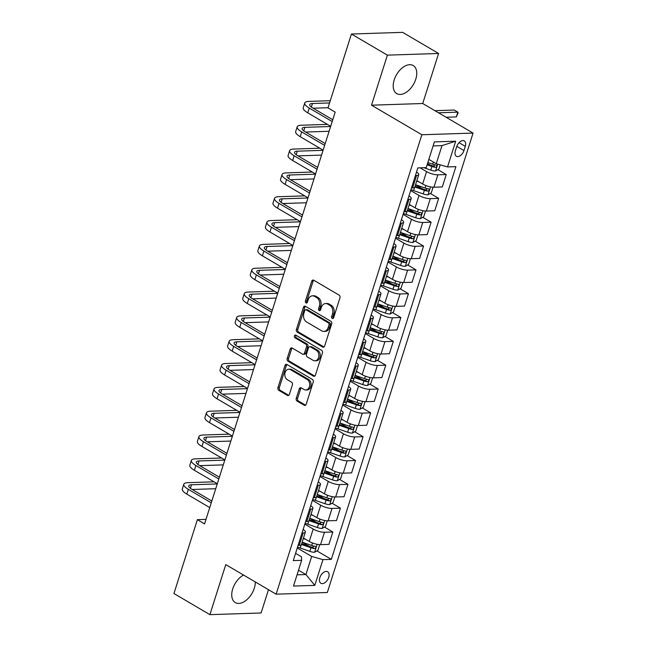 <?xml version="1.0" encoding="UTF-8"?>
<svg xmlns="http://www.w3.org/2000/svg" width="647" height="647" viewBox="0 0 647 647"><rect width="100%" height="100%" fill="white"/><g stroke="black" fill="none" stroke-linecap="round" stroke-linejoin="round"><path stroke-width="0.97" d="M332.234 318.445A1.431 1.076 -91.9 0 0 333.642 317.717L339.942 297.838A2.046 1.529 -91.9 0 0 339.125 295.137L313.714 280.208A2.046 1.529 -91.9 0 0 313.051 280.03A2.046 1.529 -91.9 0 0 311.708 281.251L305.4 301.13A1.431 1.076 -91.9 0 0 307.382 302.286L308.19 299.715A6.551 4.901 -91.9 0 1 312.501 295.825A6.551 4.901 -91.9 0 1 314.612 296.383L316.731 297.628A6.551 4.901 -91.9 0 1 319.351 306.266L318.534 308.845A1.431 1.076 -91.9 0 0 320.508 310.002L321.324 307.43A6.551 4.901 -91.9 0 1 325.627 303.54A6.551 4.901 -91.9 0 1 327.738 304.098L329.857 305.344A6.551 4.901 -91.9 0 1 332.477 313.981L331.66 316.553A1.431 1.076 -91.9 0 0 332.234 318.445M243.555 575.054A16.272 9.762 120.4 0 0 232.718 588.907A16.272 9.762 120.4 0 0 235.273 602.583A16.272 9.762 120.4 0 0 254.311 588.204A16.272 9.762 120.4 0 0 255.29 581.952M415.77 79.217A16.272 9.762 120.4 0 0 413.215 65.541A16.272 9.762 120.4 0 0 394.177 79.921A16.272 9.762 120.4 0 0 396.732 93.597A16.272 9.762 120.4 0 0 415.77 79.217M328.7 577.375A6.672 4.003 120.4 0 0 327.649 571.762A6.672 4.003 120.4 0 0 319.844 577.658A6.672 4.003 120.4 0 0 320.888 583.27A6.672 4.003 120.4 0 0 328.7 577.375M296.245 398.366A2.046 1.529 -91.9 0 0 297.062 401.067L304.195 405.257A2.046 1.529 -91.9 0 0 304.858 405.426A2.046 1.529 -91.9 0 0 306.201 404.213L313.205 382.134A2.046 1.529 -91.9 0 0 312.388 379.433L286.977 364.504A2.046 1.529 -91.9 0 0 286.314 364.326A2.046 1.529 -91.9 0 0 284.971 365.547L277.967 387.626A2.046 1.529 -91.9 0 0 278.784 390.327L287.397 395.382A2.046 1.529 -91.9 0 0 288.052 395.56A2.046 1.529 -91.9 0 0 289.403 394.346L292.395 384.892A2.046 1.529 -91.9 0 0 291.579 382.191L287.308 379.684A5.475 4.092 -91.9 0 1 284.866 373.61A5.475 4.092 -91.9 0 1 288.716 369.202A5.475 4.092 -91.9 0 1 290.487 369.672L307.212 379.498A5.475 4.092 -91.9 0 1 309.662 385.572A5.475 4.092 -91.9 0 1 305.805 389.979A5.475 4.092 -91.9 0 1 304.041 389.51L301.251 387.877A2.046 1.529 -91.9 0 0 300.588 387.699A2.046 1.529 -91.9 0 0 299.246 388.912L296.245 398.366L297.628 398.317A2.046 1.529 -91.9 0 0 298.453 401.019L305.538 405.184M225.771 564.613L209.895 614.65L173.938 593.525L197.375 519.654L204.565 523.884L335.186 112.117L327.997 107.887L351.426 34.016L387.383 55.141L371.507 105.186L421.852 134.754L276.115 594.181L225.771 564.613M322.659 347.059A2.046 1.529 -91.9 0 0 323.314 347.237A2.046 1.529 -91.9 0 0 324.657 346.016L331.668 323.937A2.046 1.529 -91.9 0 0 330.843 321.236L305.433 306.306A2.046 1.529 -91.9 0 0 304.769 306.136A2.046 1.529 -91.9 0 0 303.427 307.349L296.423 329.428A2.046 1.529 -91.9 0 0 297.24 332.129L322.659 347.059L323.961 347.018M322.432 353.036L315.429 375.114A2.046 1.529 -91.9 0 1 314.086 376.328A2.046 1.529 -91.9 0 1 313.423 376.158L288.012 361.228A2.046 1.529 -91.9 0 1 287.195 358.527L290.188 349.081A2.046 1.529 -91.9 0 1 291.538 347.86A2.046 1.529 -91.9 0 1 292.193 348.037L302.505 354.087A2.046 1.529 -91.9 0 0 303.16 354.265A2.046 1.529 -91.9 0 0 304.511 353.052L306.5 346.784A2.046 1.529 -91.9 0 0 305.675 344.083L294.951 337.774A1.431 1.076 -91.9 0 1 295.776 335.154L321.616 350.334A2.046 1.529 -91.9 0 1 322.432 353.036M456.709 146.634L455.375 150.832A6.462 3.882 120.4 0 0 456.394 156.267A6.462 3.882 120.4 0 0 463.956 150.549L465.29 146.359A6.462 3.882 120.4 0 0 464.271 140.925A6.462 3.882 120.4 0 0 456.709 146.634M421.852 134.754L473.062 133.088L327.325 592.506L276.115 594.181M455.698 141.2L447.53 166.934L436.24 163.731L441.99 145.624L455.698 141.2L434.38 141.895L426.219 167.63L417.841 167.905L293.269 560.601L301.648 560.334L301.429 556.776L295.574 553.339M316.901 550.888L331.329 559.364L455.9 166.659L447.53 166.934M331.329 559.364L322.958 559.639L314.798 585.373L293.479 586.069L301.648 560.334M371.507 105.186L422.717 103.512L438.593 53.475L387.383 55.141M438.593 53.475L402.636 32.35L351.426 34.016M209.895 614.65L261.105 612.984L268.489 589.7M422.717 103.512L473.062 133.088M205.997 519.379L197.375 519.654M441.99 145.624L433.102 145.915M436.24 163.731L428.832 159.38M298.518 570.193L305.926 574.544L311.668 556.436L297.272 547.985M324.462 527.054L332.849 531.988L328.919 544.378L320.548 544.653A8.346 2.37 -162.4 0 1 309.258 541.45L303.475 538.053M332.849 531.988L324.479 532.263A8.346 2.37 -162.4 0 1 313.188 529.06L304.834 524.151M332.016 503.229L340.411 508.154L336.48 520.552L328.102 520.819A8.346 2.37 -162.4 0 1 316.812 517.624L311.029 514.228M340.411 508.154L332.032 508.429A8.346 2.37 -162.4 0 1 320.742 505.234L312.396 500.325M339.578 479.403L347.965 484.328L344.034 496.718L335.664 496.993A8.346 2.37 -162.4 0 1 324.373 493.79L318.591 490.394M347.965 484.328L339.594 484.603A8.346 2.37 -162.4 0 1 328.304 481.4L319.95 476.499M347.14 455.569L355.526 460.502L351.596 472.892L343.225 473.159A8.346 2.37 -162.4 0 1 331.935 469.965L326.153 466.568M355.526 460.502L347.156 460.769A8.346 2.37 -162.4 0 1 335.866 457.575L327.511 452.665M354.693 431.743L363.088 436.668L359.158 449.058L350.779 449.333A8.346 2.37 -162.4 0 1 339.489 446.139L333.706 442.734M363.088 436.668L354.71 436.943A8.346 2.37 -162.4 0 1 343.42 433.741L335.073 428.84M362.255 407.909L370.642 412.843L366.712 425.233L358.341 425.508A8.346 2.37 -162.4 0 1 347.051 422.305L341.268 418.908M370.642 412.843L362.271 413.118A8.346 2.37 -162.4 0 1 350.981 409.915L342.627 405.006M369.817 384.083L378.204 389.009L374.273 401.399L365.903 401.674A8.346 2.37 -162.4 0 1 354.613 398.479L348.822 395.082M378.204 389.009L369.833 389.284A8.346 2.37 -162.4 0 1 358.543 386.089L350.189 381.18M377.371 360.258L385.766 365.183L381.835 377.573L373.456 377.848A8.346 2.37 -162.4 0 1 362.166 374.645L356.384 371.249M385.766 365.183L377.387 365.458A8.346 2.37 -162.4 0 1 366.097 362.255L357.751 357.354M384.933 336.424L393.319 341.357L389.389 353.747L381.018 354.014A8.346 2.37 -162.4 0 1 369.728 350.82L363.946 347.423M393.319 341.357L384.949 341.624A8.346 2.37 -162.4 0 1 373.659 338.43L365.304 333.52M392.494 312.598L400.881 317.523L396.951 329.913L388.58 330.188A8.346 2.37 -162.4 0 1 377.29 326.986L371.499 323.589M400.881 317.523L392.511 317.798A8.346 2.37 -162.4 0 1 381.22 314.596L372.866 309.695M400.048 288.764L408.443 293.698L404.512 306.088L396.134 306.363A8.346 2.37 -162.4 0 1 384.844 303.16L379.061 299.763M408.443 293.698L400.064 293.964A8.346 2.37 -162.4 0 1 388.774 290.77L380.428 285.861M407.61 264.938L415.997 269.864L412.066 282.254L403.696 282.529A8.346 2.37 -162.4 0 1 392.405 279.334L386.623 275.937M415.997 269.864L407.626 270.139A8.346 2.37 -162.4 0 1 396.336 266.936L387.982 262.035M415.164 241.113L423.559 246.038L419.628 258.428L411.257 258.703A8.346 2.37 -162.4 0 1 399.967 255.5L394.177 252.104M423.559 246.038L415.188 246.313A8.346 2.37 -162.4 0 1 403.898 243.11L395.543 238.201M422.726 217.279L431.12 222.204L427.182 234.602L418.811 234.869A8.346 2.37 -162.4 0 1 407.521 231.675L401.738 228.278M431.12 222.204L422.742 222.479A8.346 2.37 -162.4 0 1 411.452 219.284L403.105 214.375M430.287 193.453L438.674 198.378L434.744 210.768L426.373 211.043A8.346 2.37 -162.4 0 1 415.083 207.841L409.3 204.444M438.674 198.378L430.304 198.653A8.346 2.37 -162.4 0 1 419.013 195.451L410.659 190.55M437.841 169.619L446.236 174.553L442.305 186.943L433.927 187.218A8.346 2.37 -162.4 0 1 422.645 184.015L416.854 180.618M446.236 174.553L437.865 174.819A8.346 2.37 -162.4 0 1 426.575 171.625L420.113 167.824M297.046 574.835L305.926 574.544L314.798 585.373M427.513 163.554L429.915 164.961M415.536 184.783L422.354 188.787M407.974 208.617L414.792 212.62M400.42 232.443L407.238 236.446M392.858 256.277L399.676 260.28M385.297 280.102L392.114 284.106M377.743 303.928L384.561 307.94M370.181 327.762L376.999 331.765M362.619 351.588L369.437 355.591M355.066 375.422L361.883 379.425M347.504 399.248L354.321 403.251M339.942 423.073L346.76 427.085M332.388 446.907L339.206 450.91M324.826 470.733L331.644 474.736M317.265 494.567L324.082 498.57M309.711 518.393L316.529 522.396M302.149 542.226L308.967 546.23M416.522 172.07A8.346 2.37 -162.4 0 1 418.746 174.658A8.346 2.37 -162.4 0 1 416.547 175.515L415.414 175.555M418.746 174.658L414.816 187.048A8.346 2.37 -162.4 0 1 412.616 187.905L411.484 187.945M408.961 195.904A8.346 2.37 -162.4 0 1 411.185 198.492A8.346 2.37 -162.4 0 1 408.993 199.349L407.861 199.381M411.185 198.492L407.254 210.882A8.346 2.37 -162.4 0 1 405.054 211.739L403.93 211.771M401.407 219.729A8.346 2.37 -162.4 0 1 403.631 222.317A8.346 2.37 -162.4 0 1 401.431 223.175L400.299 223.215M403.631 222.317L399.7 234.707A8.346 2.37 -162.4 0 1 397.501 235.565L396.368 235.605M393.845 243.555A8.346 2.37 -162.4 0 1 396.069 246.151A8.346 2.37 -162.4 0 1 393.869 247.008L392.737 247.041M396.069 246.151L392.139 258.541A8.346 2.37 -162.4 0 1 389.939 259.398L388.807 259.431M386.283 267.389A8.346 2.37 -162.4 0 1 388.507 269.977A8.346 2.37 -162.4 0 1 386.316 270.834L385.183 270.875M388.507 269.977L384.577 282.367A8.346 2.37 -162.4 0 1 382.385 283.224L381.253 283.265M378.73 291.215A8.346 2.37 -162.4 0 1 380.954 293.803A8.346 2.37 -162.4 0 1 378.754 294.66L377.622 294.7M380.954 293.803L377.023 306.201A8.346 2.37 -162.4 0 1 374.823 307.058L373.691 307.09M371.168 315.049A8.346 2.37 -162.4 0 1 373.392 317.637A8.346 2.37 -162.4 0 1 371.192 318.494L370.06 318.526M373.392 317.637L369.461 330.027A8.346 2.37 -162.4 0 1 367.261 330.884L366.129 330.916M363.606 338.874A8.346 2.37 -162.4 0 1 365.83 341.462A8.346 2.37 -162.4 0 1 363.638 342.32L362.506 342.36M365.83 341.462L361.899 353.852A8.346 2.37 -162.4 0 1 359.708 354.71L358.575 354.75M356.052 362.708A8.346 2.37 -162.4 0 1 358.276 365.296A8.346 2.37 -162.4 0 1 356.076 366.153L354.944 366.186M358.276 365.296L354.346 377.686A8.346 2.37 -162.4 0 1 352.146 378.544L351.014 378.576M348.49 386.534A8.346 2.37 -162.4 0 1 350.714 389.122A8.346 2.37 -162.4 0 1 348.515 389.979L347.382 390.02M350.714 389.122L346.784 401.512A8.346 2.37 -162.4 0 1 344.584 402.369L343.452 402.41M340.929 410.36A8.346 2.37 -162.4 0 1 343.153 412.948A8.346 2.37 -162.4 0 1 340.961 413.805L339.829 413.845M343.153 412.948L339.222 425.346A8.346 2.37 -162.4 0 1 337.03 426.203L335.898 426.236M333.375 434.194A8.346 2.37 -162.4 0 1 335.599 436.782A8.346 2.37 -162.4 0 1 333.399 437.639L332.267 437.671M335.599 436.782L331.668 449.172A8.346 2.37 -162.4 0 1 329.469 450.029L328.336 450.069M325.813 458.019A8.346 2.37 -162.4 0 1 328.037 460.607A8.346 2.37 -162.4 0 1 325.837 461.465L324.705 461.505M328.037 460.607L324.107 472.997A8.346 2.37 -162.4 0 1 321.907 473.855L320.775 473.895M318.251 481.853A8.346 2.37 -162.4 0 1 320.475 484.441A8.346 2.37 -162.4 0 1 318.284 485.299L317.151 485.331M320.475 484.441L316.545 496.831A8.346 2.37 -162.4 0 1 314.353 497.689L313.221 497.721M310.697 505.679A8.346 2.37 -162.4 0 1 312.922 508.267A8.346 2.37 -162.4 0 1 310.722 509.124L309.589 509.165M312.922 508.267L308.991 520.657A8.346 2.37 -162.4 0 1 306.791 521.514L305.659 521.555M303.136 529.505A8.346 2.37 -162.4 0 1 305.36 532.101A8.346 2.37 -162.4 0 1 303.16 532.958L302.028 532.991M305.36 532.101L301.429 544.491A8.346 2.37 -162.4 0 1 299.229 545.348L298.097 545.381M311.668 556.436L322.958 559.639M333.375 318.203A1.431 1.076 -91.9 0 1 333.043 316.512L333.86 313.941A6.551 4.901 -91.9 0 0 331.24 305.295L329.857 305.344M325.627 303.54L327.01 303.492A6.551 4.901 -91.9 0 1 329.129 304.05L331.24 305.295M312.501 295.825L313.884 295.776A6.551 4.901 -91.9 0 1 315.995 296.342L318.114 297.58A6.551 4.901 -91.9 0 1 320.734 306.225L319.917 308.797A1.431 1.076 -91.9 0 0 320.249 310.495M313.755 280.232A2.046 1.529 -91.9 0 0 313.091 281.202L306.783 301.081A1.431 1.076 -91.9 0 0 307.115 302.78M305.473 306.33A2.046 1.529 -91.9 0 0 304.81 307.309L297.806 329.388A2.046 1.529 -91.9 0 0 298.623 332.089L324.001 346.994M329.032 324.834A1.431 1.076 -91.9 0 0 328.466 322.942L306.152 309.84A1.431 1.076 -91.9 0 0 304.753 310.568L303.888 313.285A6.551 4.901 -91.9 0 0 306.508 321.923L321.753 330.884A6.551 4.901 -91.9 0 0 323.872 331.442A6.551 4.901 -91.9 0 0 328.175 327.552L329.032 324.834L330.423 324.786A1.431 1.076 -91.9 0 0 329.849 322.902L328.466 322.942M305.691 309.719L307.074 309.67A1.431 1.076 -91.9 0 1 307.535 309.8L329.849 322.902M323.872 331.442L325.255 331.393A6.551 4.901 -91.9 0 0 329.558 327.503L328.175 327.552M330.423 324.786L329.558 327.503M314.765 376.085L289.395 361.18L288.012 361.228M292.234 348.062A2.046 1.529 -91.9 0 0 291.579 349.032L288.578 358.487A2.046 1.529 -91.9 0 0 289.395 361.18M303.16 354.265L304.551 354.224A2.046 1.529 -91.9 0 0 305.894 353.003L307.883 346.735A2.046 1.529 -91.9 0 0 307.066 344.034L296.334 337.734L294.951 337.774M296.051 335.316A1.431 1.076 -91.9 0 0 296.334 337.734M313.197 360.371A5.475 4.092 -91.9 0 0 314.968 360.84A5.475 4.092 -91.9 0 0 318.817 356.432A5.475 4.092 -91.9 0 0 316.375 350.359L310.479 346.897A2.046 1.529 -91.9 0 0 309.816 346.727A2.046 1.529 -91.9 0 0 308.473 347.94L306.484 354.208A2.046 1.529 -91.9 0 0 307.301 356.909L313.197 360.371M314.968 360.84L316.351 360.8A5.475 4.092 -91.9 0 0 320.2 356.392A5.475 4.092 -91.9 0 0 317.758 350.318L316.375 350.359M309.816 346.727L311.199 346.679A2.046 1.529 -91.9 0 1 311.862 346.857L317.758 350.318M301.292 387.893A2.046 1.529 -91.9 0 0 300.629 388.871L297.628 398.317M305.805 389.979L307.188 389.931A5.475 4.092 -91.9 0 0 311.045 385.531A5.475 4.092 -91.9 0 0 308.595 379.457L307.212 379.498M288.716 369.202L290.099 369.162A5.475 4.092 -91.9 0 1 291.87 369.631L308.595 379.457M287.009 364.528A2.046 1.529 -91.9 0 0 286.354 365.498L279.35 387.577A2.046 1.529 -91.9 0 0 280.167 390.278L288.74 395.317M440.186 164.856L438.868 169.021L435.496 171.01A5.524 1.569 -162.4 0 1 430.773 170.104L423.882 167.702M427.109 164.807L431.921 166.481A5.524 1.569 17.6 0 0 435.423 167.322C436.968 166.659 437.21 165.899 436.151 165.034A5.524 1.569 -162.4 0 1 432.649 164.192L427.837 162.518M434.97 164.839L433.361 166.101A2.814 0.801 -162.4 0 1 432.406 165.826L427.343 164.071M446.106 117.253L456.321 116.921L457.833 112.157L454.234 110.047L434.905 110.669M438.504 112.788L457.833 112.157L458.1 112.893L456.321 116.921M330.269 100.706L308.862 101.409A15.641 4.44 17.6 0 0 304.737 103.01A15.641 4.44 17.6 0 0 309.266 108.081L332.194 121.547M304.737 103.01L303.225 107.782A15.641 4.44 17.6 0 0 307.754 112.845L330.682 126.311M332.768 119.735L312.727 107.968A10.425 2.96 -162.4 0 1 309.711 104.588A10.425 2.96 -162.4 0 1 312.461 103.52L329.558 102.962M313.148 108.211L328.045 107.725M419.03 181.896L416.708 181.087M433.094 187.209L431.306 192.846L427.934 194.844A5.524 1.569 -162.4 0 1 423.219 193.93L413.627 190.598A15.957 4.529 -162.4 0 1 410.966 189.595M427.408 188.665L425.799 189.935A2.814 0.801 -162.4 0 1 424.844 189.66L415.253 186.328A13.247 3.761 -162.4 0 1 415.067 186.255M414.832 186.999L424.367 190.307A5.524 1.569 17.6 0 0 427.869 191.148C429.414 190.493 429.657 189.733 428.589 188.859A5.524 1.569 -162.4 0 1 425.087 188.018L415.56 184.71M411.468 205.722L409.147 204.913M425.54 211.035L423.745 216.672L420.372 218.67A5.524 1.569 -162.4 0 1 415.657 217.756L406.073 214.424A15.957 4.529 -162.4 0 1 403.404 213.421M419.846 212.491L418.237 213.761A2.814 0.801 -162.4 0 1 417.283 213.486L407.699 210.154A13.247 3.761 -162.4 0 1 407.505 210.089M407.278 210.825L416.805 214.133A5.524 1.569 17.6 0 0 420.307 214.982C421.852 214.319 422.095 213.559 421.035 212.693A5.524 1.569 -162.4 0 1 417.533 211.852L407.998 208.536M403.906 229.548L401.593 228.747M417.978 234.861L416.191 240.506L412.818 242.504A5.524 1.569 -162.4 0 1 408.095 241.59L398.512 238.258A15.957 4.529 -162.4 0 1 395.843 237.255M412.293 236.325L410.683 237.595A2.814 0.801 -162.4 0 1 409.729 237.312L400.137 233.979A13.247 3.761 -162.4 0 1 399.951 233.915M399.717 234.651L409.244 237.967A5.524 1.569 17.6 0 0 412.746 238.808C414.29 238.153 414.533 237.384 413.473 236.519A5.524 1.569 -162.4 0 1 409.972 235.678L400.444 232.37M327.398 124.386L301.3 125.235A15.641 4.44 17.6 0 0 297.183 126.844A15.641 4.44 17.6 0 0 301.712 131.907L324.632 145.373M297.183 126.844L295.671 131.608A15.641 4.44 17.6 0 0 300.2 136.679L323.12 150.144M325.206 143.569L305.174 131.794A10.425 2.96 -162.4 0 1 302.149 128.421A10.425 2.96 -162.4 0 1 304.899 127.346L330.617 126.505M305.586 132.045L329.105 131.276M319.836 148.212L293.746 149.061A15.641 4.44 17.6 0 0 289.621 150.67A15.641 4.44 17.6 0 0 294.15 155.741L317.07 169.207M289.621 150.67L288.109 155.434A15.641 4.44 17.6 0 0 292.638 160.505L315.566 173.97M317.645 167.395L297.612 155.628A10.425 2.96 -162.4 0 1 294.587 152.247A10.425 2.96 -162.4 0 1 297.337 151.18L323.063 150.339M298.024 155.87L321.551 155.102M312.283 172.045L286.184 172.895A15.641 4.44 17.6 0 0 282.06 174.504A15.641 4.44 17.6 0 0 286.589 179.567L309.517 193.032M282.06 174.504L280.547 179.268A15.641 4.44 17.6 0 0 285.076 184.338L308.004 197.796M310.091 191.229L290.05 179.454A10.425 2.96 -162.4 0 1 287.033 176.073A10.425 2.96 -162.4 0 1 289.783 175.005L315.501 174.164M290.471 179.696L313.989 178.936M396.352 253.381L394.031 252.573M410.416 258.695L408.629 264.332L405.257 266.329A5.524 1.569 -162.4 0 1 400.542 265.416L390.95 262.084A15.957 4.529 -162.4 0 1 388.289 261.081M404.731 260.151L403.121 261.42A2.814 0.801 -162.4 0 1 402.167 261.145L392.583 257.813A13.247 3.761 -162.4 0 1 392.389 257.749M392.155 258.485L401.69 261.792A5.524 1.569 17.6 0 0 405.192 262.633C406.737 261.978 406.979 261.218 405.92 260.353A5.524 1.569 -162.4 0 1 402.41 259.504L392.883 256.196M304.721 195.871L278.622 196.72A15.641 4.44 17.6 0 0 274.506 198.33A15.641 4.44 17.6 0 0 279.035 203.401L301.955 216.866M274.506 198.33L272.994 203.093A15.641 4.44 17.6 0 0 277.523 208.164L300.443 221.63M302.529 215.055L282.496 203.287A10.425 2.96 -162.4 0 1 279.472 199.907A10.425 2.96 -162.4 0 1 282.221 198.831L307.94 197.998M282.909 203.53L306.427 202.762M388.79 277.207L386.469 276.406M402.863 282.521L401.067 288.166L397.695 290.155A5.524 1.569 -162.4 0 1 392.98 289.249L383.396 285.917A15.957 4.529 -162.4 0 1 380.727 284.906M397.169 283.984L395.56 285.254A2.814 0.801 -162.4 0 1 394.605 284.971L385.022 281.639A13.247 3.761 -162.4 0 1 384.828 281.574M384.601 282.31L394.128 285.626A5.524 1.569 17.6 0 0 397.63 286.467C399.175 285.812 399.417 285.044 398.358 284.179A5.524 1.569 -162.4 0 1 394.856 283.337L385.321 280.022M297.159 219.697L271.069 220.554A15.641 4.44 17.6 0 0 266.944 222.156A15.641 4.44 17.6 0 0 271.473 227.226L294.401 240.692M266.944 222.156L265.432 226.927A15.641 4.44 17.6 0 0 269.961 231.99L292.889 245.456M294.967 238.88L274.935 227.113A10.425 2.96 -162.4 0 1 271.91 223.733A10.425 2.96 -162.4 0 1 274.66 222.665L300.386 221.824M275.347 227.356L298.874 226.587M381.229 301.041L378.916 300.232M395.301 306.354L393.513 311.991L390.141 313.989A5.524 1.569 -162.4 0 1 385.418 313.075L375.834 309.743A15.957 4.529 -162.4 0 1 373.165 308.74M389.615 307.81L388.006 309.08A2.814 0.801 -162.4 0 1 387.052 308.805L377.46 305.473A13.247 3.761 -162.4 0 1 377.274 305.4M377.039 306.144L386.566 309.452A5.524 1.569 17.6 0 0 390.068 310.293C391.613 309.638 391.856 308.878 390.796 308.004A5.524 1.569 -162.4 0 1 387.294 307.163L377.767 303.855M289.605 243.531L263.507 244.38A15.641 4.44 17.6 0 0 259.382 245.989A15.641 4.44 17.6 0 0 263.911 251.052L286.839 264.518M259.382 245.989L257.87 250.753A15.641 4.44 17.6 0 0 262.399 255.824L285.327 269.289M287.414 262.714L267.373 250.947A10.425 2.96 -162.4 0 1 264.356 247.566A10.425 2.96 -162.4 0 1 267.106 246.491L292.824 245.658M267.793 251.19L291.312 250.421M373.675 324.867L371.354 324.058M387.739 330.18L385.952 335.817L382.579 337.815A5.524 1.569 -162.4 0 1 377.864 336.901L368.272 333.577A15.957 4.529 -162.4 0 1 365.612 332.566M382.053 331.636L380.444 332.906A2.814 0.801 -162.4 0 1 379.49 332.631L369.906 329.299A13.247 3.761 -162.4 0 1 369.712 329.234M369.477 329.97L379.013 333.286A5.524 1.569 17.6 0 0 382.514 334.127C384.059 333.464 384.302 332.704 383.242 331.838A5.524 1.569 -162.4 0 1 379.732 330.997L370.205 327.681M282.043 267.357L255.945 268.214A15.641 4.44 17.6 0 0 251.829 269.815A15.641 4.44 17.6 0 0 256.358 274.886L279.278 288.352M251.829 269.815L250.316 274.579A15.641 4.44 17.6 0 0 254.845 279.65L277.765 293.115M279.852 286.54L259.819 274.773A10.425 2.96 -162.4 0 1 256.794 271.392A10.425 2.96 -162.4 0 1 259.544 270.325L285.262 269.484M260.231 275.015L283.75 274.247M366.113 348.693L363.792 347.892M380.185 354.006L378.39 359.651L375.017 361.649A5.524 1.569 -162.4 0 1 370.302 360.735L360.719 357.403A15.957 4.529 -162.4 0 1 358.05 356.4M374.492 355.47L372.882 356.74A2.814 0.801 -162.4 0 1 371.928 356.457L362.344 353.133A13.247 3.761 -162.4 0 1 362.158 353.06M361.924 353.796L371.451 357.112A5.524 1.569 17.6 0 0 374.953 357.953C376.497 357.298 376.74 356.529 375.681 355.664A5.524 1.569 -162.4 0 1 372.179 354.823L362.643 351.515M274.482 291.19L248.391 292.04A15.641 4.44 17.6 0 0 244.267 293.649A15.641 4.44 17.6 0 0 248.796 298.712L271.724 312.178M244.267 293.649L242.754 298.413A15.641 4.44 17.6 0 0 247.283 303.483L270.211 316.949M272.29 310.374L252.257 298.599A10.425 2.96 -162.4 0 1 249.232 295.226A10.425 2.96 -162.4 0 1 251.982 294.15L277.709 293.309M252.67 298.849L276.196 298.081M358.559 372.526L356.238 371.718M372.623 377.84L370.836 383.477L367.464 385.475A5.524 1.569 -162.4 0 1 362.741 384.561L353.157 381.229A15.957 4.529 -162.4 0 1 350.488 380.226M366.938 379.296L365.329 380.565A2.814 0.801 -162.4 0 1 364.374 380.29L354.782 376.958A13.247 3.761 -162.4 0 1 354.596 376.894M354.362 377.63L363.889 380.937A5.524 1.569 17.6 0 0 367.399 381.787C368.936 381.123 369.178 380.363 368.119 379.498A5.524 1.569 -162.4 0 1 364.617 378.657L355.09 375.341M266.928 315.016L240.83 315.865A15.641 4.44 17.6 0 0 236.705 317.475A15.641 4.44 17.6 0 0 241.234 322.546L264.162 336.011M236.705 317.475L235.193 322.238A15.641 4.44 17.6 0 0 239.73 327.309L262.65 340.775M264.736 334.2L244.695 322.432A10.425 2.96 -162.4 0 1 241.679 319.052A10.425 2.96 -162.4 0 1 244.429 317.984L270.147 317.143M245.116 322.675L268.634 321.907M350.998 396.352L348.676 395.552M365.062 401.666L363.274 407.311L359.902 409.308A5.524 1.569 -162.4 0 1 355.187 408.394L345.595 405.062A15.957 4.529 -162.4 0 1 342.934 404.051M359.376 403.13L357.767 404.399A2.814 0.801 -162.4 0 1 356.812 404.116L347.229 400.784A13.247 3.761 -162.4 0 1 347.035 400.719M346.8 401.455L356.335 404.771A5.524 1.569 17.6 0 0 359.837 405.612C361.382 404.957 361.624 404.189 360.565 403.324A5.524 1.569 -162.4 0 1 357.063 402.483L347.528 399.167M259.366 338.85L233.268 339.699A15.641 4.44 17.6 0 0 229.151 341.301A15.641 4.44 17.6 0 0 233.68 346.371L256.6 359.837M229.151 341.301L227.639 346.072A15.641 4.44 17.6 0 0 232.168 351.135L255.088 364.601M257.174 358.026L237.142 346.258A10.425 2.96 -162.4 0 1 234.117 342.878A10.425 2.96 -162.4 0 1 236.867 341.81L262.585 340.969M237.554 346.501L261.073 345.741M343.436 420.186L341.115 419.377M357.508 425.5L355.713 431.137L352.34 433.134A5.524 1.569 -162.4 0 1 347.625 432.22L338.041 428.888A15.957 4.529 -162.4 0 1 335.372 427.885M351.814 426.955L350.205 428.225A2.814 0.801 -162.4 0 1 349.251 427.95L339.667 424.618A13.247 3.761 -162.4 0 1 339.481 424.553M339.246 425.289L348.773 428.597A5.524 1.569 17.6 0 0 352.275 429.438C353.82 428.783 354.063 428.023 353.003 427.157A5.524 1.569 -162.4 0 1 349.501 426.308L339.966 423.001M251.804 362.676L225.714 363.525A15.641 4.44 17.6 0 0 221.589 365.134A15.641 4.44 17.6 0 0 226.118 370.205L249.046 383.663M221.589 365.134L220.077 369.898A15.641 4.44 17.6 0 0 224.606 374.969L247.534 388.435M249.613 381.859L229.58 370.092A10.425 2.96 -162.4 0 1 226.563 366.712A10.425 2.96 -162.4 0 1 229.305 365.636L255.031 364.803M229.992 370.335L253.519 369.566M335.882 444.012L333.561 443.203M349.946 449.325L348.159 454.97L344.786 456.96A5.524 1.569 -162.4 0 1 340.063 456.046L330.48 452.722A15.957 4.529 -162.4 0 1 327.811 451.711M344.261 450.789L342.651 452.051A2.814 0.801 -162.4 0 1 341.697 451.776L332.105 448.444A13.247 3.761 -162.4 0 1 331.919 448.379M331.685 449.115L341.212 452.431A5.524 1.569 17.6 0 0 344.722 453.272C346.258 452.609 346.501 451.849 345.441 450.983A5.524 1.569 -162.4 0 1 341.94 450.142L332.412 446.826M244.251 386.502L218.152 387.359A15.641 4.44 17.6 0 0 214.028 388.96A15.641 4.44 17.6 0 0 218.557 394.031L241.485 407.497M214.028 388.96L212.515 393.732A15.641 4.44 17.6 0 0 217.052 398.795L239.972 412.26M242.059 405.685L222.018 393.918A10.425 2.96 -162.4 0 1 219.001 390.537A10.425 2.96 -162.4 0 1 221.751 389.47L247.469 388.629M222.439 394.16L245.957 393.392M328.32 467.838L325.999 467.037M342.384 473.151L340.597 478.796L337.224 480.794A5.524 1.569 -162.4 0 1 332.509 479.88L322.918 476.548A15.957 4.529 -162.4 0 1 320.257 475.545M336.699 474.615L335.089 475.885A2.814 0.801 -162.4 0 1 334.135 475.602L324.551 472.278A13.247 3.761 -162.4 0 1 324.357 472.205M324.123 472.949L333.658 476.257A5.524 1.569 17.6 0 0 337.16 477.098C338.704 476.443 338.947 475.682 337.888 474.809A5.524 1.569 -162.4 0 1 334.386 473.968L324.851 470.66M236.689 410.335L210.59 411.185A15.641 4.44 17.6 0 0 206.474 412.794A15.641 4.44 17.6 0 0 211.003 417.857L233.923 431.323M206.474 412.794L204.962 417.558A15.641 4.44 17.6 0 0 209.491 422.628L232.41 436.094M234.497 429.519L214.464 417.744A10.425 2.96 -162.4 0 1 211.44 414.371A10.425 2.96 -162.4 0 1 214.189 413.296L239.908 412.454M214.877 417.994L238.395 417.226M320.758 491.671L318.437 490.863M334.831 496.985L333.043 502.622L329.663 504.62A5.524 1.569 -162.4 0 1 324.948 503.706L315.364 500.374A15.957 4.529 -162.4 0 1 312.695 499.371M329.137 498.441L327.528 499.71A2.814 0.801 -162.4 0 1 326.573 499.435L316.99 496.103A13.247 3.761 -162.4 0 1 316.804 496.039M316.569 496.775L326.096 500.082A5.524 1.569 17.6 0 0 329.598 500.932C331.143 500.268 331.385 499.508 330.326 498.643A5.524 1.569 -162.4 0 1 326.824 497.802L317.289 494.486M229.127 434.161L203.037 435.01A15.641 4.44 17.6 0 0 198.912 436.62A15.641 4.44 17.6 0 0 203.441 441.691L226.369 455.156M198.912 436.62L197.4 441.383A15.641 4.44 17.6 0 0 201.929 446.454L224.857 459.92M226.943 453.345L206.903 441.577A10.425 2.96 -162.4 0 1 203.886 438.197A10.425 2.96 -162.4 0 1 206.628 437.129L232.354 436.288M207.315 441.82L230.842 441.052M313.205 515.497L310.883 514.697M327.269 520.811L325.481 526.456L322.109 528.453A5.524 1.569 -162.4 0 1 317.386 527.54L307.802 524.207A15.957 4.529 -162.4 0 1 305.133 523.197M321.583 522.275L319.974 523.544A2.814 0.801 -162.4 0 1 319.02 523.261L309.428 519.929A13.247 3.761 -162.4 0 1 309.242 519.864M309.007 520.6L318.542 523.916A5.524 1.569 17.6 0 0 322.044 524.757C323.581 524.102 323.823 523.334 322.764 522.469A5.524 1.569 -162.4 0 1 319.262 521.628L309.735 518.32M221.573 457.995L195.475 458.844A15.641 4.44 17.6 0 0 191.35 460.454A15.641 4.44 17.6 0 0 195.887 465.517L218.807 478.982M191.35 460.454L189.838 465.217A15.641 4.44 17.6 0 0 194.375 470.28L217.295 483.746M219.382 477.179L199.341 465.403A10.425 2.96 -162.4 0 1 196.324 462.023A10.425 2.96 -162.4 0 1 199.074 460.955L224.792 460.114M199.761 465.646L223.28 464.886M305.643 539.331L303.322 538.522M319.707 544.645L317.92 550.282L314.547 552.279A5.524 1.569 -162.4 0 1 309.832 551.365L300.24 548.033A15.957 4.529 -162.4 0 1 297.58 547.03M314.021 546.1L312.412 547.37A2.814 0.801 -162.4 0 1 311.458 547.095L301.874 543.763A13.247 3.761 -162.4 0 1 301.68 543.698M301.445 544.434L310.981 547.742A5.524 1.569 17.6 0 0 314.482 548.583C316.027 547.928 316.27 547.168 315.21 546.303A5.524 1.569 -162.4 0 1 311.708 545.453L302.173 542.146M214.011 481.821L187.913 482.67A15.641 4.44 17.6 0 0 183.797 484.279A15.641 4.44 17.6 0 0 188.326 489.35L211.245 502.816M183.797 484.279L182.284 489.043A15.641 4.44 17.6 0 0 186.813 494.114L209.733 507.58M211.82 501.004L191.787 489.237A10.425 2.96 -162.4 0 1 188.762 485.857A10.425 2.96 -162.4 0 1 191.512 484.781L217.23 483.948M192.199 489.48L215.718 488.711M309.258 541.45L313.188 529.06M316.812 517.624L320.742 505.234M324.373 493.79L328.304 481.4M331.935 469.965L335.866 457.575M339.489 446.139L343.42 433.741M347.051 422.305L350.981 409.915M354.613 398.479L358.543 386.089M362.166 374.645L366.097 362.255M369.728 350.82L373.659 338.43M377.29 326.986L381.22 314.596M384.844 303.16L388.774 290.77M392.405 279.334L396.336 266.936M399.967 255.5L403.898 243.11M407.521 231.675L411.452 219.284M415.083 207.841L419.013 195.451M422.645 184.015L426.575 171.625M412.616 187.905L416.547 175.515M433.927 187.218L437.865 174.819M426.373 211.043L430.304 198.653M405.054 211.739L408.993 199.349M418.811 234.869L422.742 222.479M397.501 235.565L401.431 223.175M411.257 258.703L415.188 246.313M389.939 259.398L393.869 247.008M403.696 282.529L407.626 270.139M382.385 283.224L386.316 270.834M396.134 306.363L400.064 293.964M374.823 307.058L378.754 294.66M388.58 330.188L392.511 317.798M367.261 330.884L371.192 318.494M381.018 354.014L384.949 341.624M359.708 354.71L363.638 342.32M373.456 377.848L377.387 365.458M352.146 378.544L356.076 366.153M365.903 401.674L369.833 389.284M344.584 402.369L348.515 389.979M358.341 425.508L362.271 413.118M337.03 426.203L340.961 413.805M350.779 449.333L354.71 436.943M329.469 450.029L333.399 437.639M343.225 473.159L347.156 460.769M321.907 473.855L325.837 461.465M335.664 496.993L339.594 484.603M314.353 497.689L318.284 485.299M328.102 520.819L332.032 508.429M306.791 521.514L310.722 509.124M320.548 544.653L324.479 532.263M299.229 545.348L303.16 532.958M459.03 142.68L465.29 146.359M456.806 146.351L463.956 150.549M333.86 313.941L332.477 313.981M329.129 304.05L327.738 304.098M319.917 308.797L318.534 308.845M320.734 306.225L319.351 306.266M318.114 297.58L316.731 297.628M315.995 296.342L314.612 296.383M306.783 301.081L305.4 301.13M313.091 281.202L311.708 281.251M333.043 316.512L331.66 316.553M298.623 332.089L297.24 332.129M297.806 329.388L296.423 329.428M304.81 307.309L303.427 307.349M307.535 309.8L306.152 309.84M314.733 376.117L313.423 376.158M288.578 358.487L287.195 358.527M291.579 349.032L290.188 349.081M305.894 353.003L304.511 353.052M307.883 346.735L306.5 346.784M307.066 344.034L305.675 344.083M311.862 346.857L310.479 346.897M300.629 388.871L299.246 388.912M291.87 369.631L290.487 369.672M288.699 395.341L287.397 395.382M280.167 390.278L278.784 390.327M279.35 387.577L277.967 387.626M286.354 365.498L284.971 365.547M305.505 405.208L304.195 405.257M298.453 401.019L297.062 401.067M435.577 170.962L437.736 164.16M432.649 164.192L433.336 162.025M430.773 170.104L431.921 166.481M433.361 166.101L435.423 167.322M309.266 108.081L307.754 112.845M312.461 103.52L311.336 107.046M428.015 194.796L430.53 186.878M413.627 190.598L414.678 187.298M425.087 188.018L425.88 185.535M423.219 193.93L424.367 190.307M425.799 189.935L427.869 191.148M420.461 218.621L422.968 210.704M406.073 214.424L407.117 211.132M417.533 211.852L418.318 209.369M415.657 217.756L416.805 214.133M418.237 213.761L420.307 214.982M412.899 242.447L415.414 234.537M398.512 238.258L399.555 234.958M409.972 235.678L410.764 233.195M408.095 241.59L409.244 237.967M410.683 237.595L412.746 238.808M301.712 131.907L300.2 136.679M304.899 127.346L303.775 130.88M294.15 155.741L292.638 160.505M297.337 151.18L296.221 154.706M286.589 179.567L285.076 184.338M289.783 175.005L288.659 178.54M405.337 266.281L407.853 258.363M390.95 262.084L392.001 258.792M402.41 259.504L403.202 257.021M400.542 265.416L401.69 261.792M403.121 261.42L405.192 262.633M279.035 203.401L277.523 208.164M282.221 198.831L281.097 202.365M397.784 290.107L400.291 282.197M383.396 285.917L384.439 282.618M394.856 283.337L395.64 280.855M392.98 289.249L394.128 285.626M395.56 285.254L397.63 286.467M271.473 227.226L269.961 231.99M274.66 222.665L273.544 226.191M390.222 313.941L392.737 306.023M375.834 309.743L376.877 306.443M387.294 307.163L388.087 304.68M385.418 313.075L386.566 309.452M388.006 309.08L390.068 310.293M263.911 251.052L262.399 255.824M267.106 246.491L265.982 250.025M382.668 337.766L385.175 329.857M368.272 333.577L369.324 330.277M379.732 330.997L380.525 328.514M377.864 336.901L379.013 333.286M380.444 332.906L382.514 334.127M256.358 274.886L254.845 279.65M259.544 270.325L258.42 273.851M375.106 361.6L377.613 353.683M360.719 357.403L361.762 354.103M372.179 354.823L372.963 352.34M370.302 360.735L371.451 357.112M372.882 356.74L374.953 357.953M248.796 298.712L247.283 303.483M251.982 294.15L250.866 297.685M367.545 385.426L370.06 377.508M353.157 381.229L354.2 377.937M364.617 378.657L365.409 376.174M362.741 384.561L363.889 380.937M365.329 380.565L367.399 381.787M241.234 322.546L239.73 327.309M244.429 317.984L243.304 321.51M359.991 409.252L362.498 401.342M345.595 405.062L346.646 401.763M357.063 402.483L357.848 400M355.187 408.394L356.335 404.771M357.767 404.399L359.837 405.612M233.68 346.371L232.168 351.135M236.867 341.81L235.751 345.344M352.429 433.086L354.936 425.168M338.041 428.888L339.085 425.597M349.501 426.308L350.286 423.825M347.625 432.22L348.773 428.597M350.205 428.225L352.275 429.438M226.118 370.205L224.606 374.969M229.305 365.636L228.189 369.17M344.867 456.911L347.382 449.002M330.48 452.722L331.523 449.422M341.94 450.142L342.732 447.659M340.063 456.046L341.212 452.431M342.651 452.051L344.722 453.272M218.557 394.031L217.052 398.795M221.751 389.47L220.627 392.996M337.313 480.745L339.821 472.828M322.918 476.548L323.969 473.248M334.386 473.968L335.17 471.485M332.509 479.88L333.658 476.257M335.089 475.885L337.16 477.098M211.003 417.857L209.491 422.628M214.189 413.296L213.073 416.83M329.752 504.571L332.259 496.653M315.364 500.374L316.407 497.082M326.824 497.802L327.608 495.319M324.948 503.706L326.096 500.082M327.528 499.71L329.598 500.932M203.441 441.691L201.929 446.454M206.628 437.129L205.511 440.656M322.19 528.397L324.705 520.487M307.802 524.207L308.845 520.908M319.262 521.628L320.055 519.145M317.386 527.54L318.542 523.916M319.974 523.544L322.044 524.757M195.887 465.517L194.375 470.28M199.074 460.955L197.95 464.489M314.636 552.231L317.143 544.313M300.24 548.033L301.292 544.742M311.708 545.453L312.493 542.97M309.832 551.365L310.981 547.742M312.412 547.37L314.482 548.583M188.326 489.35L186.813 494.114M191.512 484.781L190.396 488.315"/></g></svg>
